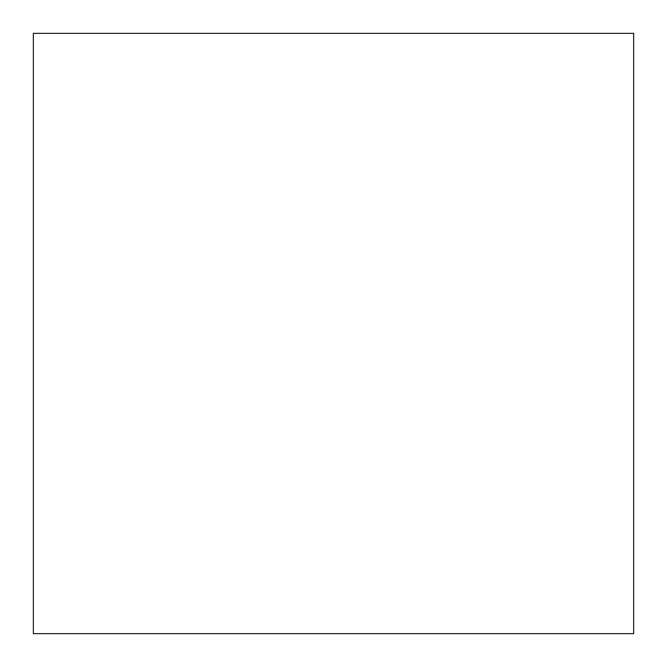 <?xml version="1.0" encoding="UTF-8"?>
<svg xmlns="http://www.w3.org/2000/svg" width="667" height="667" viewBox="0 0 667 667"><rect width="100%" height="100%" fill="white"/><g stroke="black" fill="none" stroke-linecap="round" stroke-linejoin="round"><path stroke-width="1" d="M33.35 633.65L633.65 633.65L633.65 33.35L33.35 33.35L33.35 633.65L33.35 33.35L633.65 33.35L633.65 633.65L33.35 633.65M633.65 633.65L633.65 33.35L633.65 633.65"/></g></svg>
